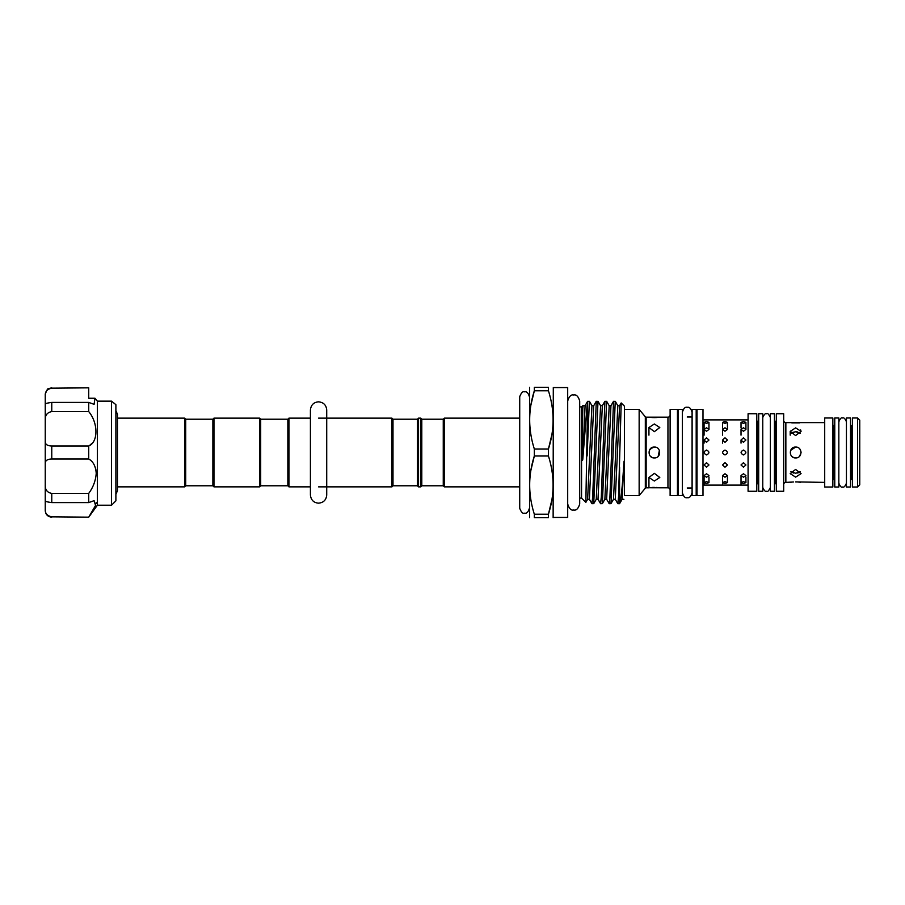 <?xml version="1.0" encoding="UTF-8"?>
<svg xmlns="http://www.w3.org/2000/svg" width="905" height="905" viewBox="0 0 905 905"><rect width="100%" height="100%" fill="white"/><g stroke="black" fill="none" stroke-linecap="round" stroke-linejoin="round"><path stroke-width="1.36" d="M799.5 456.324L801.049 452.862M791.807 456.358L793.527 457.511M793.561 457.523L795.631 457.93C788.617 458.269 788.628 446.731 795.631 447.07C802.633 446.719 802.656 458.269 795.631 457.93M658.229 456.312L659.36 454.615M659.383 454.57L659.383 450.419L658.207 456.335M650.525 456.358L652.233 457.5M652.29 457.523L654.36 457.93C647.347 458.269 647.347 446.731 654.36 447.07C661.363 446.719 661.385 458.269 654.36 457.93M260.697 485.781L260.697 419.219L287.858 419.219L287.858 485.781L260.697 485.781L259.611 486.867L213.965 486.867L212.879 485.781L212.879 419.219L185.706 419.219L185.706 485.781L184.62 486.867L117.458 486.867L117.458 490.748L117.458 414.252L115.885 410.678M185.706 419.219L184.62 418.133L184.62 486.867M260.697 419.219L259.611 418.133L213.965 418.133L213.965 486.867M259.611 486.867L259.611 418.133M212.879 419.219L213.965 418.133M212.879 485.781L185.706 485.781M420.712 486.867L420.712 418.133L421.798 419.219L421.798 485.781L420.712 486.867L418.54 486.867L417.454 485.781L392.996 485.781L392.996 419.219L391.91 418.133L318.56 418.133M392.996 485.781L391.91 486.867L391.91 418.133M391.91 486.867L318.56 486.867M310.415 486.867L288.944 486.867L288.944 418.133L310.415 418.133M417.454 485.781L417.454 419.219L392.996 419.219M417.454 419.219L418.54 418.133L420.712 418.133M443.258 419.219L443.258 485.781L444.355 486.867L444.355 418.133L443.258 419.219L421.798 419.219M645.322 488.202L645.322 416.798A1.086 1.086 0 0 0 646.147 417.182L646.147 487.818A1.086 1.086 0 0 0 645.322 488.202L639.145 495.567L624.473 495.567L624.473 406.209L621.181 402.951L618.556 496.822L617.844 503.689L615.264 499.289L613.511 499.289L617.821 405.712L615.309 401.368L613.522 401.311L609.936 496.822L609.212 503.689L606.644 499.289L604.879 499.289L609.189 405.712L606.678 401.368L604.902 401.311L601.305 496.822L600.592 503.689L598.013 499.289L596.259 499.289L600.569 405.712L598.058 401.368L596.271 401.311L592.684 496.822L591.961 503.689L589.393 499.289L587.628 499.289L591.938 405.712L589.427 401.368L587.65 401.311L585.852 502.365L581.553 498.112L581.553 406.888L583.114 405.372L582.775 408.675L583.08 405.35M589.37 401.311L587.119 455.984M598.001 401.311L593.737 503.633L591.961 503.689M606.622 401.311L602.368 503.633L600.592 503.689M615.253 401.311L610.988 503.633L609.212 503.689M619.586 467.15L619.586 503.678L622.131 499.289L623.93 462.217C624.393 458.303 624.427 465.6 624.439 467.025L624.473 452.5M617.844 503.689L619.563 503.689C621 500.261 622.448 486.449 623.93 462.217M587.119 405.202L582.775 459.378C582.198 462.93 582.3 454.401 582.243 452.5L582.775 408.675M553.294 517.434L567.695 517.434L567.695 387.566L553.294 387.566L553.136 517.705M529.629 517.705L529.629 387.295M530.896 470.295L534.335 455.996L534.335 449.004L548.43 449.004C554.629 429.683 554.629 410.282 548.43 390.79L534.335 390.79C528.135 410.112 528.135 429.513 534.335 449.004M530.896 405.089L534.335 390.79L534.335 387.295C528.135 387.295 528.135 387.295 534.335 387.295L548.43 387.295C554.629 387.295 554.629 387.295 548.43 387.295C554.629 387.295 554.629 387.295 548.43 387.295L548.43 390.79M551.869 434.705L548.43 449.004L548.43 455.996L534.335 455.996C528.135 475.317 528.135 494.718 534.335 514.21L548.43 514.21C554.629 494.888 554.629 475.487 548.43 455.996M692.065 492.84L692.065 412.16C690.9 408.415 689.293 406.798 687.234 407.318C685.221 406.764 683.603 408.37 682.393 412.16L682.393 452.5L682.347 409.388L678.264 409.388L678.264 495.612L682.347 495.612L682.347 452.5L682.393 492.84C683.603 496.63 685.221 498.236 687.234 497.682C689.293 498.202 690.9 496.585 692.065 492.84L692.065 488.01M696.194 452.5L696.194 409.388L692.121 409.388L692.121 495.612L696.194 495.612L696.194 452.5M762.757 413.732L762.757 491.268L758.684 491.268L758.684 413.732L762.757 413.732M774.442 413.732L774.442 491.268L770.37 491.268L770.37 413.732L774.442 413.732M838.833 417.997L838.833 487.003L834.761 487.003L834.761 417.997L838.833 417.997M670.119 489.99A2.172 2.172 0 0 0 667.947 487.818L667.947 417.182A2.172 2.172 0 0 0 670.119 415.01M783.685 420.44A2.172 2.172 0 0 0 785.857 422.612L824.704 422.612M783.685 484.56A2.172 2.172 0 0 1 785.857 482.388L793.504 481.969M852.42 480.487A1.086 1.086 0 0 0 851.333 479.401L851.333 425.599A1.086 1.086 0 0 0 852.42 424.513M832.849 424.513A1.086 1.086 0 0 0 833.935 425.599L834.761 425.599M832.849 480.487A1.086 1.086 0 0 1 833.935 479.401L834.761 479.401M776.343 484.752A1.086 1.086 0 0 0 775.257 483.666L775.257 421.334A1.086 1.086 0 0 0 776.343 420.248M756.784 420.248A1.086 1.086 0 0 0 757.87 421.334L758.684 421.334M756.784 484.752A1.086 1.086 0 0 1 757.87 483.666L758.684 483.666M624.473 409.433L639.145 409.433L639.145 495.567M645.322 416.798L639.145 409.433M652.256 447.489L649.36 450.385M656.442 447.489L654.36 447.07L650.537 448.642M646.147 417.182L667.947 417.182M650.514 417.386L652.188 417.533M652.301 417.544L654.326 417.601M654.394 417.601L656.419 417.544M656.453 417.544L658.207 417.386M649.281 487.761L667.947 487.818M659.372 487.761L656.51 487.467M654.36 487.399L652.267 487.456M650.525 487.614L649.36 487.75M646.147 487.818L648.93 487.818L648.93 477.478L654.36 473.338L659.79 477.478L654.36 481.019L648.93 477.478M670.119 409.388L677.449 409.388L677.449 495.612L670.119 495.612L670.119 409.388M697.008 409.388L702.993 409.388L702.993 495.612L697.008 495.612L697.008 409.388M706.522 421.526L708.966 422.375L706.522 423.404L704.079 422.375L706.522 421.526L704.079 422.375L704.079 427.952M724.973 421.526L722.552 422.375L722.552 427.952M743.469 421.526L745.912 422.375L743.469 423.404L741.025 422.375L743.469 421.526L741.025 422.375L741.025 427.952M702.993 419.897L748.084 419.897M702.993 485.103L748.084 485.103M748.084 413.732L756.784 413.732L756.784 491.268L748.084 491.268L748.084 413.732M774.442 421.334L775.257 421.334M774.442 483.666L775.257 483.666M776.343 413.732L783.685 413.732L783.685 491.268L776.343 491.268L776.343 413.732M793.527 447.489L791.807 448.642M801.027 451.878L801.072 452.5M801.072 431.368L795.631 435.565L790.201 431.368L795.631 427.873L801.072 431.368L800.665 429.966M791.784 422.861L799.477 422.861M795.631 481.89L824.704 482.388M800.654 482.308L797.78 481.969M791.705 482.15L790.619 482.308M824.704 417.997L832.849 417.997L832.849 487.003L824.704 487.003L824.704 417.997M850.508 425.599L851.333 425.599M850.508 479.401L851.333 479.401M852.42 417.997L857.578 417.997L857.578 487.003L852.42 487.003L852.42 417.997M857.578 417.997L859.75 420.169L859.75 484.831L857.578 487.003M850.508 417.997L850.508 487.003L846.435 487.003L846.435 417.997L850.508 417.997M697.008 489.096A1.086 1.086 0 0 0 696.194 488.044M697.008 415.904A1.086 1.086 0 0 1 696.194 416.956M677.449 415.904A1.086 1.086 0 0 0 678.264 416.956M677.449 489.096A1.086 1.086 0 0 1 678.264 488.044M687.234 416.99L692.121 416.99M687.234 488.01L692.121 488.01M117.458 414.252L117.458 418.133L184.62 418.133M743.469 427.782L745.912 429.445L743.469 431.244L741.025 429.445L743.469 427.782M743.469 437.805L745.912 440.022L743.469 442.319L741.025 440.022L743.469 437.805M743.469 450.057C746.625 451.685 746.625 453.315 743.469 454.944C740.313 453.315 740.313 451.685 743.469 450.057M743.469 462.681L745.912 464.978L743.469 467.195L741.025 464.978L743.469 462.681M743.469 473.756L745.912 475.555L743.469 477.218L741.025 475.555L743.469 473.756M743.469 481.596L745.912 482.625L743.469 483.474L741.025 482.625L743.469 481.596M745.912 482.625L745.912 477.048M741.025 485.103L741.025 475.555M724.996 421.526L727.439 422.375L724.996 423.404L722.552 422.375L724.996 421.526M724.996 427.782L727.439 429.445L724.996 431.244L722.552 429.445L724.996 427.782M724.996 437.805L727.439 440.022L724.996 442.319L722.552 440.022L724.996 437.805M724.996 450.057C728.152 451.685 728.152 453.315 724.996 454.944C721.839 453.315 721.839 451.685 724.996 450.057M724.996 462.681L727.439 464.978L724.996 467.195L722.552 464.978L724.996 462.681M724.996 473.756L727.439 475.555L724.996 477.218L722.552 475.555L724.996 473.756M724.996 481.596L727.439 482.625L724.996 483.474L722.552 482.625L724.996 481.596M727.439 482.625L727.439 477.048M722.552 485.103L722.552 475.555M706.522 427.782L708.966 429.445L706.522 431.244L704.079 429.445L706.522 427.782M706.522 437.805L708.966 440.022L706.522 442.319L704.079 440.022L706.522 437.805M706.522 450.057C709.678 451.685 709.678 453.315 706.522 454.944C703.366 453.315 703.366 451.685 706.522 450.057M706.522 462.681L708.966 464.978L706.522 467.195L704.079 464.978L706.522 462.681M706.522 473.756L708.966 475.555L706.522 477.218L704.079 475.555L706.522 473.756M706.522 481.596L708.966 482.625L706.522 483.474L704.079 482.625L706.522 481.596M708.966 482.625L708.966 477.048M704.079 485.103L704.079 475.555M708.966 419.897L704.079 419.897M648.93 427.522L654.36 423.981L659.79 427.522L654.36 431.662L648.93 427.522L648.93 435.147M800.359 433.348L795.631 431.73L797.712 431.957M793.561 473.044L790.913 471.652L795.631 473.27L800.359 471.652L797.724 473.032M795.631 469.435L801.072 473.632L795.631 477.127L790.201 473.632L795.631 469.435M94.991 398.257L94.086 404.331L88.724 402.408L88.724 411.605C98.294 422.929 98.351 442.172 88.724 445.995L88.724 459.005C93.192 461.471 95.692 466.233 96.224 473.292C95.692 480.634 93.192 487.331 88.724 493.395L88.724 502.592L94.086 500.669L95.568 505.42L88.724 517.162L97.401 505.205L97.401 401.153L94.991 398.257L88.724 398.257L88.724 397.374M88.724 411.605L51.766 411.605C47.252 412.42 45.08 415.214 45.25 420.01L45.567 417.024M93.939 508.723L95.613 505.307M96.122 503.621L96.224 502.705M95.987 470.227L95.613 468.473M89.9 445.181L91.541 443.744M111.541 401.153L115.885 404.671L115.885 500.861L111.541 505.205L111.541 401.153L97.401 401.153M88.724 402.408L51.766 402.408L51.766 411.605M88.724 445.995L51.766 445.995L51.766 459.005C47.252 459.152 45.08 460.702 45.25 463.62L45.25 441.38C45.08 444.298 47.252 445.848 51.766 445.995M88.724 459.005L51.766 459.005M88.724 502.592L51.766 502.592C47.252 502.004 45.08 501.381 45.25 500.714L45.25 484.99C45.08 489.786 47.252 492.592 51.766 493.395L51.766 502.592M88.724 493.395L51.766 493.395M45.25 463.62L45.25 509.572C45.08 513.429 47.252 515.85 51.766 516.834L88.724 517.162M51.766 388.166L88.724 387.838L51.766 388.166C47.252 389.15 45.08 391.571 45.25 395.428L45.25 404.286C45.08 403.619 47.252 402.997 51.766 402.408M88.724 398.257L88.724 388.166M45.25 441.38L45.25 404.139M45.25 509.572L45.25 510.635L45.25 509.572M45.25 395.428L45.25 394.365C46.721 390.01 47.942 388.053 48.904 388.505L51.766 387.838M791.796 432.635L795.631 431.73L790.913 433.348M795.631 447.07L790.631 450.373M551.869 499.911L548.43 514.21L548.43 517.705C554.629 517.705 554.629 517.705 548.43 517.705L534.335 517.705C528.135 517.705 528.135 517.705 534.335 517.705C528.135 517.705 528.135 517.705 534.335 517.705L534.335 514.21M418.54 486.867L418.54 418.133M785.857 422.612L785.857 482.388M833.935 425.599L833.935 479.401M757.87 421.334L757.87 483.666M582.775 459.378L585.083 405.712L583.318 405.712M589.393 499.289L593.703 405.712L591.938 405.712M598.013 499.289L602.334 405.712L600.569 405.712M606.644 499.289L610.954 405.712L609.189 405.712M615.264 499.289L619.586 405.712L617.821 405.712M846.435 483.202C845.123 486.347 843.856 487.614 842.634 487.003C841.514 487.829 840.247 486.562 838.833 483.202M846.435 421.798C845.123 418.653 843.856 417.386 842.634 417.997C841.514 417.171 840.247 418.438 838.833 421.798M770.37 487.467C768.707 490.929 767.44 492.196 766.569 491.268C765.551 491.992 764.284 490.725 762.757 487.467M770.37 417.533C768.707 414.071 767.44 412.804 766.569 413.732C765.551 413.008 764.284 414.275 762.757 417.533M529.391 508.327C528.249 512.049 526.642 513.667 524.549 513.169C522.864 513.859 521.257 512.253 519.719 508.327L519.719 396.673C521.257 392.747 522.864 391.141 524.549 391.831C526.642 391.333 528.249 392.951 529.391 396.673M567.695 400.994C569.143 396.345 571.146 394.342 573.702 394.987C576.293 394.365 578.295 396.367 579.698 400.994L579.698 504.006C578.295 508.633 576.293 510.635 573.702 510.013C571.146 510.658 569.143 508.655 567.695 504.006M326.716 409.988L326.716 409.976C326.23 405.033 323.515 402.318 318.56 401.831C313.707 402.227 310.981 404.942 310.415 409.976L310.415 495.024C310.981 500.058 313.707 502.773 318.56 503.169C323.515 502.682 326.23 499.967 326.716 495.024L326.716 409.976M326.716 486.867L326.716 495.024M115.885 494.322L117.458 490.748M287.858 485.781L288.944 486.867M579.698 406.888L581.553 406.888M519.719 418.133L444.355 418.133M745.912 422.375L745.912 429.445M727.439 422.375L727.439 429.445M708.966 422.375L708.966 429.445M97.401 505.205L111.541 505.205M51.766 517.162C47.807 516.778 45.635 514.606 45.25 510.635M790.201 435.147L790.201 431.368M704.079 429.445L704.079 435.147M704.079 440.022L704.079 443.111M722.552 429.445L722.552 435.147M722.552 440.022L722.552 443.111M741.025 429.445L741.025 435.147M741.025 440.022L741.025 443.111M519.719 486.867L444.355 486.867M587.628 499.289L585.852 502.365M596.259 499.289L593.737 503.633M604.879 499.289L602.368 503.633M613.511 499.289L610.988 503.633M623.896 499.289L622.131 499.289M621.181 402.951L619.586 405.712M613.477 401.368L610.954 405.712M604.845 401.368L602.334 405.712M596.225 401.368L593.703 405.712M587.594 401.368L585.083 405.712M579.698 498.112L581.553 498.112M421.798 485.781L443.258 485.781M287.858 419.219L288.944 418.133"/></g></svg>
